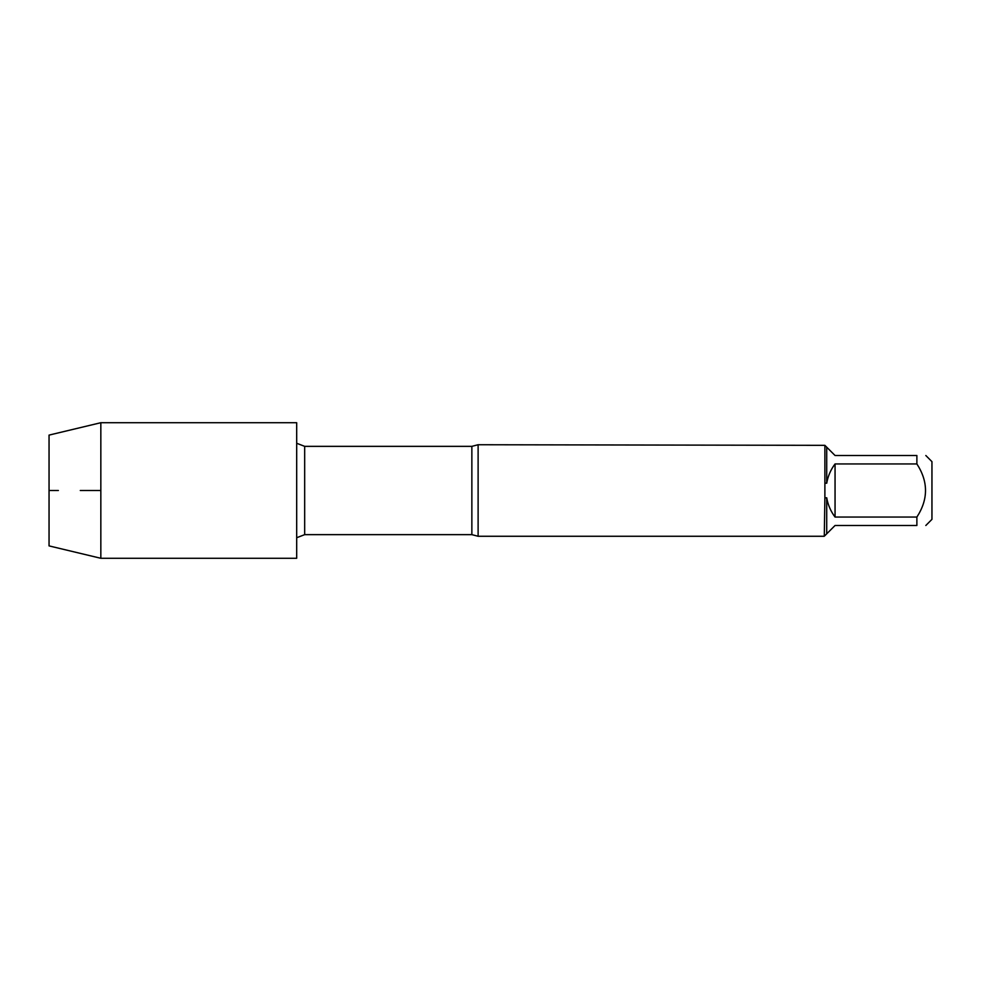 <?xml version="1.0" encoding="UTF-8"?>
<svg xmlns="http://www.w3.org/2000/svg" width="981" height="981" viewBox="0 0 981 981"><rect width="100%" height="100%" fill="white"/><g stroke="black" fill="none" stroke-linecap="round" stroke-linejoin="round"><path stroke-width="1.47" d="M478.115 536.264L471.861 534.645L471.861 446.355L478.115 444.736L478.115 536.264L824.285 536.264L824.886 497.907L826.713 497.759C827.939 504.859 830.711 511.297 835.052 517.061L916.879 517.061L916.879 525.497C928.382 525.497 928.382 525.497 916.879 525.497L835.052 525.497L826.713 533.823L826.713 497.759M826.713 483.241L826.713 447.177L835.052 455.503L916.879 455.503C928.382 455.503 928.382 455.503 916.879 455.503L916.879 463.939L835.052 463.939C830.711 469.703 827.939 476.141 826.713 483.241L824.886 483.093L824.886 497.907M824.886 483.093L824.886 445.337L826.713 447.177M478.115 444.736L824.886 445.337M925.819 455.503L931.95 461.646L931.95 519.354L925.819 525.497M916.879 463.939C928.382 481.646 928.382 499.354 916.879 517.061M835.052 517.061L835.052 463.939M826.713 533.823L824.886 535.663M100.835 490.5L100.835 558.287L296.691 558.287L296.691 422.713L100.835 422.713L100.835 490.5L80.27 490.5M100.835 558.287L49.05 545.902L49.05 435.098L100.835 422.713M58.37 490.5L49.05 490.5L58.37 490.5M471.861 446.355L304.674 446.355L304.674 534.645L296.691 537.735M471.861 534.645L304.674 534.645M304.674 446.355L296.691 443.265"/></g></svg>
